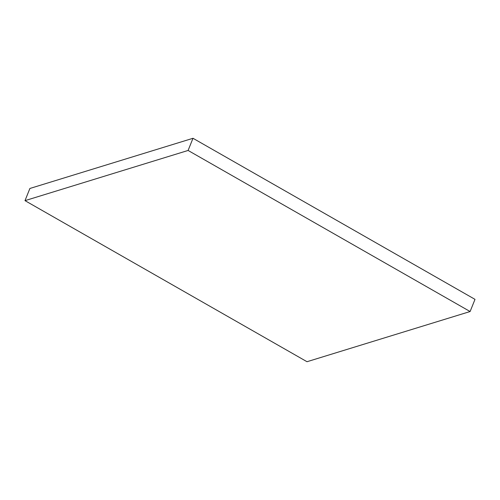 <?xml version="1.0" encoding="UTF-8"?>
<svg xmlns="http://www.w3.org/2000/svg" width="500" height="500" viewBox="0 0 500 500"><rect width="100%" height="100%" fill="white"/><g stroke="black" fill="none" stroke-linecap="round" stroke-linejoin="round"><path stroke-width="0.75" d="M192.994 138.281L29.894 188.469L25 200.644L307.006 361.719L470.106 311.531L475 299.356L192.994 138.281L188.1 150.456L25 200.644M470.106 311.531L188.1 150.456"/></g></svg>
